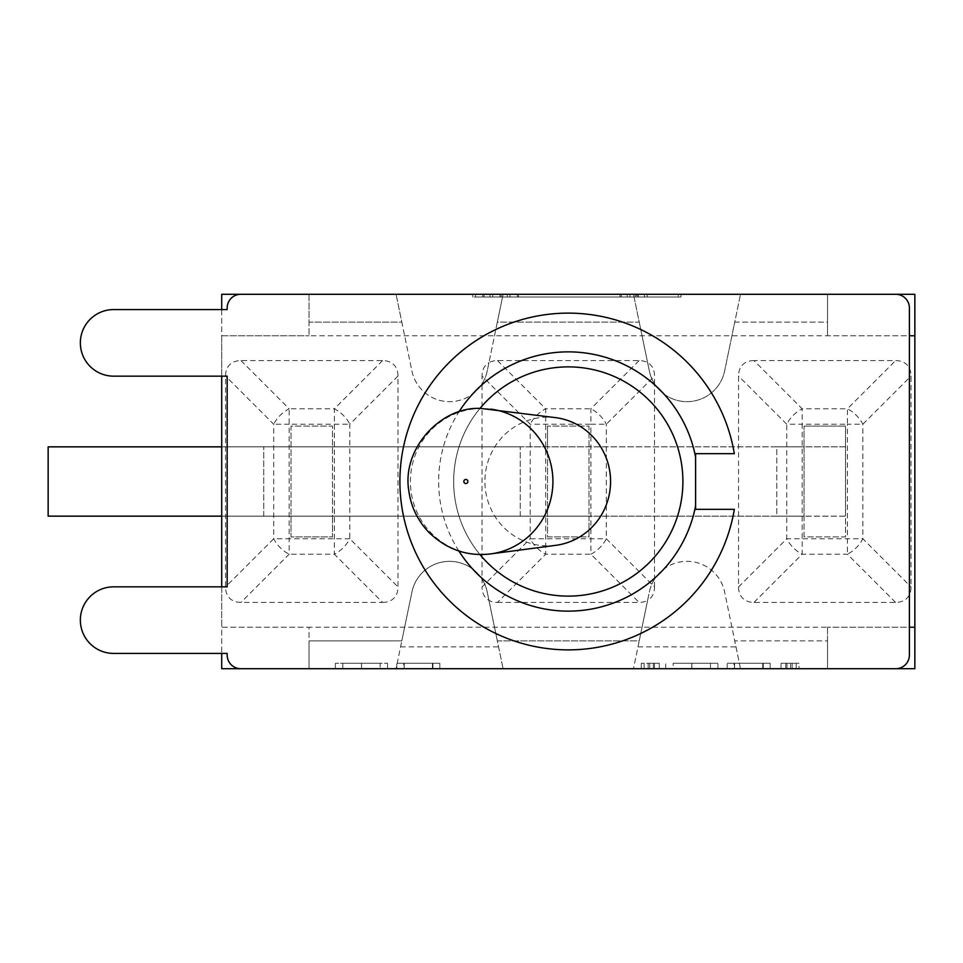<?xml version="1.0" encoding="UTF-8"?>
<svg xmlns="http://www.w3.org/2000/svg" width="963" height="963" viewBox="0 0 963 963"><rect width="100%" height="100%" fill="white"/><g stroke="black" fill="none" stroke-linecap="round" stroke-linejoin="round"><path stroke-width="0.72" stroke-dasharray="4.82 3.61" d="M914.85 627.226L827.53 627.226L909.397 627.226L909.397 655.057A13.651 13.651 0 0 1 895.746 668.707L240.81 668.707A13.651 13.651 0 0 1 227.172 655.057L227.172 653.42L113.646 653.42A33.296 33.296 0 0 1 80.35 620.124A33.296 33.296 0 0 1 113.646 586.84L221.707 586.84L221.707 627.226L309.039 627.226L221.707 627.226L221.707 653.42M827.53 627.226L827.53 668.707L827.53 627.226L309.039 627.226L309.039 668.707L309.039 627.226M695.587 509.331L695.587 453.669M734.336 453.669A168.369 168.369 0 0 0 476.155 340.565A168.369 168.369 0 0 0 476.155 622.435A168.369 168.369 0 0 0 734.336 509.331M914.85 335.774L827.53 335.774L827.53 294.293L309.039 294.293L309.039 335.774L909.397 335.774L909.397 307.943A13.651 13.651 0 0 0 895.746 294.293L240.81 294.293A13.651 13.651 0 0 0 227.172 307.943L227.172 309.58L113.646 309.58A33.296 33.296 0 0 0 80.35 342.876A33.296 33.296 0 0 0 113.646 376.16L221.707 376.16L221.707 335.774L309.039 335.774L221.707 335.774L221.707 309.58M909.397 335.774L909.397 627.226M221.707 586.84L227.172 586.84L227.172 376.16L221.707 376.16M458.87 551.017A129.62 129.62 0 0 1 458.87 411.983M479.923 554.507A114.609 114.609 0 0 1 479.923 408.493M453.669 481.5A114.609 114.609 0 0 1 625.589 382.239A114.609 114.609 0 0 1 625.589 580.761A114.609 114.609 0 0 1 453.669 481.5M827.53 335.774L827.53 294.293L914.85 294.293L914.85 668.707L221.707 668.707L221.707 294.293L309.039 294.293L309.039 322.136L401.812 322.136L411.935 371.02A38.436 38.436 0 0 0 482.042 383.792L482.042 579.208A38.436 38.436 0 0 0 411.935 591.98L401.812 640.864L309.039 640.864L309.039 668.707L396.058 668.707L401.812 640.864L396.058 668.707L633.473 668.707L639.227 640.864L497.329 640.864L487.206 591.98A38.436 38.436 0 0 0 482.042 579.208L482.042 586.949L530.228 538.774L530.228 424.226A21.836 12.603 135 0 1 545.672 408.794L590.897 408.794A21.836 12.603 -135 0 1 606.329 424.226L606.329 538.774A21.836 12.603 -45 0 1 590.897 554.207L590.897 424.226L606.329 424.226L654.515 376.051A37.81 21.836 -45 0 0 647.618 362.654A37.81 21.836 -45 0 0 639.071 360.607L497.486 360.607A37.81 21.836 -135 0 0 488.939 362.654L497.329 322.136L639.227 322.136L649.351 371.02A38.436 38.436 0 0 0 654.515 383.792L654.515 376.051M639.071 360.607L590.897 408.794L590.897 424.226L530.228 424.226L482.042 376.051L482.042 383.792A38.436 38.436 0 0 0 487.206 371.02L503.095 294.293L497.329 322.136L639.227 322.136L633.473 294.293L649.351 371.02A38.436 38.436 0 0 0 724.621 371.02L740.499 294.293L734.745 322.136L827.53 322.136L827.53 294.293L309.039 294.293L309.039 335.774M636.507 294.293L472.773 294.293L680.997 294.293L636.507 294.293L636.507 297.025L680.997 297.025L472.773 297.025L636.507 297.025M382.564 602.393A37.81 21.836 45 0 0 397.996 586.949L397.996 376.051A37.81 21.836 -45 0 0 382.564 360.607L240.967 360.607A37.81 21.836 -135 0 0 225.535 376.051L225.535 586.949A37.81 21.836 135 0 0 240.967 602.393L382.564 602.393L334.378 554.207L289.153 554.207A21.836 12.603 45 0 1 273.709 538.774L273.709 424.226L225.535 376.051M497.486 602.393L639.071 602.393L590.897 554.207L545.672 554.207L497.486 602.393A37.81 21.836 135 0 1 488.939 600.346A37.81 21.836 135 0 1 482.042 586.949M309.039 294.293L309.039 322.136L401.812 322.136L396.058 294.293L411.935 371.02A38.436 38.436 0 0 0 487.206 371.02L488.939 362.654A37.81 21.836 -135 0 0 482.042 376.051M497.486 360.607L545.672 408.794L545.672 554.207A21.836 12.603 45 0 1 530.228 538.774L606.329 538.774L654.515 586.949A37.81 21.836 45 0 1 647.618 600.346L633.473 668.707L740.499 668.707L724.621 591.98A38.436 38.436 0 0 0 649.351 591.98L647.618 600.346A37.81 21.836 45 0 1 639.071 602.393M654.515 586.949L654.515 579.208A38.436 38.436 0 0 0 649.351 591.98L639.227 640.864L497.329 640.864L503.095 668.707L487.206 591.98A38.436 38.436 0 0 0 411.935 591.98L401.812 640.864L309.039 640.864L309.039 668.707M827.53 668.707L827.53 640.864L734.745 640.864L740.499 668.707L827.53 668.707L827.53 640.864L734.745 640.864L724.621 591.98A38.436 38.436 0 0 0 654.515 579.208L654.515 383.792A38.436 38.436 0 0 0 724.621 371.02L734.745 322.136L827.53 322.136L827.53 294.293M221.707 516.156L263.73 516.156L263.73 446.844L263.73 516.156L291.019 516.156L291.019 426.103L332.5 426.103L332.5 536.897L291.019 536.897L291.019 426.103L332.5 426.103L332.5 516.156L48.15 516.156L48.15 446.844L845.538 446.844L845.538 516.156L48.15 516.156L589.019 516.156L589.019 426.103L547.538 426.103L589.019 426.103L589.019 536.897L547.538 536.897L547.538 426.103L547.538 446.844L520.249 446.844L589.019 446.844L547.538 446.844L547.538 536.897L589.019 536.897L589.019 516.156L48.15 516.156L48.15 446.844L520.249 446.844L221.707 446.844M240.967 360.607L289.153 408.794A21.836 12.603 -45 0 0 273.709 424.226L289.153 424.226L289.153 538.774L273.709 538.774L225.535 586.949M382.564 360.607L334.378 408.794A21.836 12.603 -135 0 1 349.81 424.226L289.153 424.226L289.153 408.794L334.378 408.794L334.378 554.207A21.836 12.603 -45 0 0 349.81 538.774L289.153 538.774L289.153 554.207L240.967 602.393M291.019 516.156L291.019 536.897L332.5 536.897L332.5 516.156L291.019 516.156M48.15 516.156L48.15 446.844L776.768 446.844L776.768 516.156L804.057 516.156L804.057 446.844L776.768 446.844L776.768 516.156L48.15 516.156L48.15 446.844L48.15 516.156M472.773 294.293L472.773 297.025M680.997 294.293L680.997 297.025M517.263 294.293L517.263 297.025M507.248 294.293L507.248 297.025M644.464 294.293L644.464 297.025M637.229 294.293L637.229 297.025M500.026 294.293L500.026 297.025M490.011 294.293L490.011 297.025M627.226 294.293L627.226 297.025M619.991 294.293L619.991 297.025M482.776 294.293L482.776 297.025M635.267 297.025L475.505 297.025L635.267 297.025L635.267 294.293L678.265 294.293L678.265 297.025M678.265 294.293L518.503 294.293L518.503 297.025M518.503 294.293L509.981 294.293L509.981 297.025M509.981 294.293L647.196 294.293L647.196 297.025M647.196 294.293L638.469 294.293L638.469 297.025M638.469 294.293L501.254 294.293L501.254 297.025M501.254 294.293L492.743 294.293L492.743 297.025M492.743 294.293L629.958 294.293L629.958 297.025M629.958 294.293L621.231 294.293L621.231 297.025M621.231 294.293L484.016 294.293L484.016 297.025M484.016 294.293L475.505 294.293L475.505 297.025M475.505 294.293L635.267 294.293M754.005 360.607A37.81 21.836 -135 0 0 738.561 376.051L738.561 586.949A37.81 21.836 135 0 0 754.005 602.393L895.59 602.393A37.81 21.836 45 0 0 911.034 586.949L911.034 376.051A37.81 21.836 -45 0 0 895.59 360.607L754.005 360.607L802.179 408.794L847.404 408.794A21.836 12.603 -135 0 1 862.848 424.226L862.848 538.774A21.836 12.603 -45 0 1 847.404 554.207L847.404 424.226L862.848 424.226L911.034 376.051M895.59 602.393L847.404 554.207L802.179 554.207A21.836 12.603 45 0 1 786.747 538.774L862.848 538.774L911.034 586.949M738.561 586.949L786.747 538.774L786.747 424.226A21.836 12.603 135 0 1 802.179 408.794L802.179 424.226L786.747 424.226L738.561 376.051M804.057 426.103L845.538 426.103L845.538 536.897L804.057 536.897L804.057 426.103L804.057 446.844L845.538 446.844L845.538 426.103L804.057 426.103M804.057 516.156L804.057 536.897L845.538 536.897L845.538 516.156L804.057 516.156M734.059 668.707L770.171 668.707L734.059 668.707L734.059 663.242L770.171 663.242L727.161 663.242L734.059 663.242L734.059 668.707M659.27 668.707L641.25 668.707L659.27 668.707L648.159 668.707L659.27 668.707L659.27 663.242L648.159 663.242L659.27 663.242L654.479 663.242L659.27 663.242L659.27 668.707M380.132 668.707L335.377 668.707L387.583 668.707L361.498 668.707L380.132 668.707L380.132 663.242L342.828 663.242L387.583 663.242L335.377 663.242L380.132 663.242M403.726 668.707L439.826 668.707L403.726 668.707L403.726 663.242L439.826 663.242L396.816 663.242L403.726 663.242L403.726 668.707M673.161 668.707L717.917 668.707L673.161 668.707L673.161 663.242L717.917 663.242L673.161 663.242M799.037 668.707L781.029 668.707L799.037 668.707L799.037 663.242L785.808 663.242L799.037 663.242M727.161 668.707L727.161 663.242L727.161 668.707M762.768 668.707L762.768 663.242M770.171 668.707L770.171 663.242L770.171 668.707M763.262 668.707L763.262 663.242L763.262 668.707M734.564 668.707L734.564 663.242M654.479 668.707L654.479 663.242L641.25 663.242L654.479 663.242L654.479 668.707M648.159 668.707L648.159 663.242M641.25 668.707L641.25 663.242M335.377 668.707L335.377 663.242M387.583 668.707L387.583 663.242M342.828 668.707L342.828 663.242M396.816 668.707L396.816 663.242L396.816 668.707M432.423 668.707L432.423 663.242M439.826 668.707L439.826 663.242L439.826 668.707M432.929 668.707L432.929 663.242L432.929 668.707M404.219 668.707L404.219 663.242M665.71 668.707L665.71 663.242M717.917 668.707L717.917 663.242M710.477 668.707L710.477 663.242M785.808 668.707L785.808 663.242L781.029 663.242L792.14 663.242L781.029 663.242L785.808 663.242L785.808 668.707M781.029 668.707L781.029 663.242L781.029 668.707M792.14 668.707L792.14 663.242M555.771 417.665A64.352 62.836 -90 0 0 547.754 417.148A64.352 62.836 -90 0 0 485.051 485.617A64.352 62.836 -90 0 0 555.771 545.335M520.249 516.156L520.249 446.844L520.249 516.156M397.996 376.051L349.81 424.226L349.81 538.774L397.996 586.949M637.988 646.871L735.985 646.871M400.572 646.871L498.569 646.871M754.005 602.393L802.179 554.207L802.179 424.226L847.404 424.226L847.404 408.794L895.59 360.607M649.736 668.707L649.736 663.242M653.323 668.707L653.323 663.242M644.127 668.707L644.127 663.242M361.498 668.707L361.462 663.242M361.546 668.707L361.546 663.242M691.843 668.707L691.879 663.242M691.795 668.707L691.795 663.242M796.172 668.707L796.172 663.242M787.024 668.707L787.024 663.242M790.551 668.707L790.551 663.242M490.745 409.106A72.995 71.262 -90 0 0 481.656 408.505A72.995 71.262 -90 0 0 410.467 484.943A72.995 71.262 -90 0 0 488.361 554.17M682.887 481.5A114.609 114.609 0 0 0 510.968 382.239A114.609 114.609 0 0 0 510.968 580.761A114.609 114.609 0 0 0 682.887 481.5"/><path stroke-width="1.44" d="M240.81 668.707A13.651 13.651 0 0 1 227.172 655.057L227.172 653.42L113.646 653.42A33.296 33.296 0 0 1 80.35 620.124A33.296 33.296 0 0 1 113.646 586.84L227.172 586.84L227.172 376.16L113.646 376.16A33.296 33.296 0 0 1 80.35 342.876A33.296 33.296 0 0 1 113.646 309.58L227.172 309.58L227.172 307.943A13.651 13.651 0 0 1 240.81 294.293L895.746 294.293A13.651 13.651 0 0 1 909.397 307.943L909.397 655.057A13.651 13.651 0 0 1 895.746 668.707L240.81 668.707M458.87 411.983A129.62 129.62 0 0 1 695.587 457.1L695.587 453.669L734.336 453.669A168.369 168.369 0 0 0 476.155 340.565A168.369 168.369 0 0 0 476.155 622.435A168.369 168.369 0 0 0 734.336 509.331L695.587 509.331L695.587 505.9A129.62 129.62 0 0 1 458.87 551.017M734.336 509.331L695.587 509.331M695.587 453.669L734.336 453.669M695.587 457.1L695.587 505.9M479.923 408.493A114.609 114.609 0 0 1 646.727 397.936A114.609 114.609 0 0 1 646.727 565.064A114.609 114.609 0 0 1 479.923 554.507M909.397 627.226L914.85 627.226L914.85 335.774L909.397 335.774M221.707 376.16L221.707 586.84M914.85 627.226L914.85 668.707L827.53 668.707M309.039 668.707L221.707 668.707L221.707 653.42M221.707 309.58L221.707 294.293L309.039 294.293M827.53 294.293L914.85 294.293L914.85 335.774M221.707 446.844L48.15 446.844L48.15 516.156L221.707 516.156M488.361 554.17A72.995 71.262 -90 0 0 490.745 553.894L555.771 545.335A64.352 62.836 -90 0 0 610.578 481.5A64.352 62.836 -90 0 0 555.771 417.665L481.223 408.481C441.463 405.784 401.354 448.553 408.878 491.094C410.936 506.466 417.448 520.068 428.415 531.901C446.314 549.367 467.091 556.698 490.745 553.894A72.995 71.262 -90 0 0 552.918 481.5A72.995 71.262 -90 0 0 490.745 409.106M465.863 483.57A2.07 2.022 90 0 1 463.841 481.5A2.07 2.022 90 0 1 465.863 479.43A2.07 2.022 90 0 1 467.886 481.5A2.07 2.022 90 0 1 465.863 483.57"/></g></svg>
